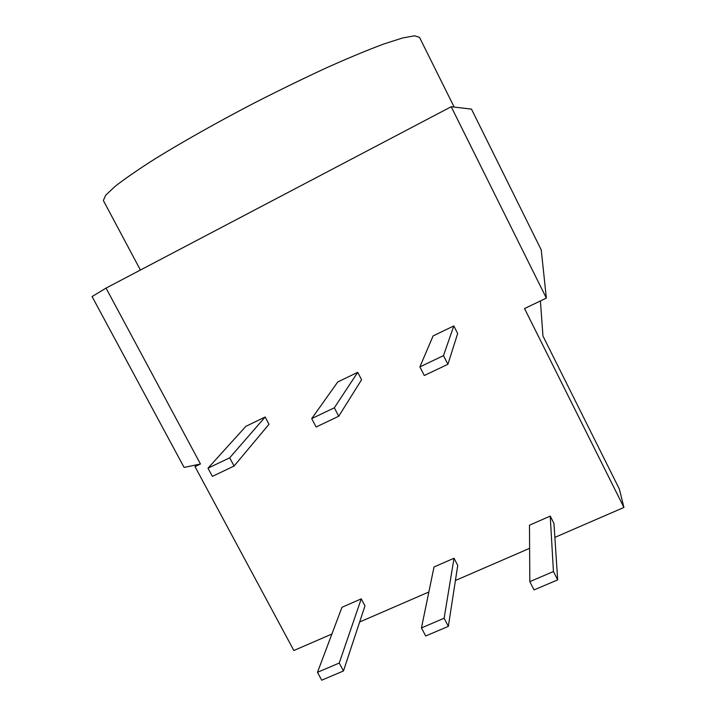 <?xml version="1.0" encoding="UTF-8"?>
<svg xmlns="http://www.w3.org/2000/svg" width="716" height="716" viewBox="0 0 716 716"><rect width="100%" height="100%" fill="white"/><g stroke="black" fill="none" stroke-linecap="round" stroke-linejoin="round"><path stroke-width="1.07" d="M196.748 464.773L184.093 467.423L92.078 296.576L106.04 288.101L200.462 463.986L196.748 464.773L195.003 466.608L293.855 650.522L331.893 634.027M200.462 463.986L195.003 466.608M553.441 571.547L557.683 579.87L534.055 589.921L529.813 581.634L553.441 571.547L550.228 516.102L553.951 523.459L557.683 579.87M550.228 516.102L529.473 525.195L529.813 581.634M444.117 618.239L448.35 626.357L425.689 635.987L421.455 627.914L444.117 618.239L454.016 558.229L457.739 565.425L448.35 626.357M454.016 558.229L434.012 566.991L421.455 627.914M339.232 663.034L343.465 670.955L321.708 680.2L317.483 672.324L339.232 663.034L361.249 598.853L364.972 605.888L343.465 670.955M361.249 598.853L341.962 607.302L317.483 672.324M443.481 355.619L447.894 364.283L424.293 375.515L419.88 366.896L443.481 355.619L453.819 325.923L457.676 333.54L447.894 364.283M453.819 325.923L433.09 335.929L419.88 366.896M334.318 407.798L338.731 416.238L316.114 427.005L311.711 418.609L334.318 407.798L357.731 372.32L361.58 379.757L338.731 416.238M357.731 372.32L337.755 381.959L311.711 418.609M229.684 457.819L234.078 466.044L212.384 476.373L207.998 468.183L229.684 457.819L265.144 417.016L268.983 424.293L234.078 466.044M265.144 417.016L245.892 426.315L207.998 468.183M540.41 300.953L542.952 336.019L619.376 489.1L623.922 507.456L524.533 308.56L546.362 298.098L541.242 249.911L471.486 109.127L451.205 106.729L106.04 288.101M623.922 507.456L554.873 537.376M529.616 548.331L455.421 580.488M428.857 592.007L359.638 622.007M454.159 107.078L419.495 37.33L414.582 35.8L402.634 37.966L383.651 44.043C367.657 50.013 348.799 57.853 327.069 67.546C304.103 78.151 280.144 89.813 255.191 102.522C217.897 121.926 182.884 141.643 155.202 158.737C138.251 169.531 124.879 178.74 115.088 186.375L105.691 195.226L103.355 200.507L103.677 201.106M451.205 106.729L546.362 298.098M140.408 270.039L103.355 200.507"/></g></svg>
